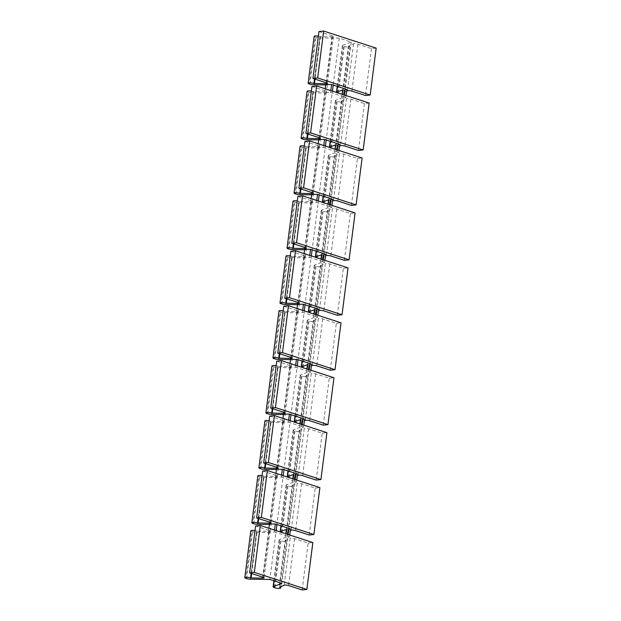 <?xml version="1.0" encoding="UTF-8"?>
<svg xmlns="http://www.w3.org/2000/svg" width="621" height="621" viewBox="0 0 621 621"><rect width="100%" height="100%" fill="white"/><g stroke="black" fill="none" stroke-linecap="round" stroke-linejoin="round"><path stroke-width="0.47" stroke-dasharray="3.1 2.33" d="M313.869 84.798L319.877 37.904A3.454 0.737 7.3 0 1 315.98 37.307L315.235 37.058L309.227 83.959M306.828 139.733L312.837 92.84A3.454 0.737 7.3 0 1 308.94 92.242L308.202 91.993L302.194 138.894M299.796 194.668L305.804 147.767A3.454 0.737 7.3 0 1 301.907 147.177L301.162 146.929L295.154 193.83M292.755 249.603L298.763 202.702A3.454 0.737 7.3 0 1 294.866 202.112L294.121 201.864L288.113 248.765M285.714 304.538L291.723 257.637A3.454 0.737 7.3 0 1 287.834 257.047L287.088 256.799L281.08 303.7M278.682 359.474L284.69 312.573A3.454 0.737 7.3 0 1 280.793 311.983L280.048 311.734L274.04 358.635M271.641 414.409L277.649 367.508A3.454 0.737 7.3 0 1 273.76 366.918L273.015 366.669L267.007 413.57M264.608 469.344L270.616 422.443A3.454 0.737 7.3 0 1 266.72 421.853L265.974 421.605L259.966 468.506M257.568 524.279L263.576 477.378A3.454 0.737 7.3 0 1 259.679 476.781L258.934 476.54L252.933 523.441M250.535 579.214L256.543 532.313A3.454 0.737 7.3 0 1 252.646 531.716L251.901 531.475L245.893 578.376M325.699 84.945L327.36 84.968L325.761 84.448M342.124 93.988A3.454 0.737 -172.7 0 0 344.018 93.577A3.454 0.737 -172.7 0 0 342.939 92.886L346.611 91.124M336.419 92.459L336.427 92.428A3.454 0.737 7.3 0 0 336.419 92.459A3.454 0.737 7.3 0 0 337.506 93.15L338.251 93.391A3.454 0.737 -172.7 0 0 341.053 93.926M346.821 89.463L344.244 90.456L342.645 89.936M346.044 95.549L345.796 97.505L343.211 98.498L341.612 97.978L335.666 100.26A3.454 0.737 7.3 0 0 335.394 100.493A3.454 0.737 7.3 0 0 336.473 101.192L337.219 101.433A3.454 0.737 -172.7 0 0 340.882 102.023A3.454 0.737 -172.7 0 0 342.994 101.619A3.454 0.737 -172.7 0 0 341.907 100.92L346.471 98.817L340.463 145.718M344.445 95.036L344.197 96.985L345.796 97.505M339.004 150.484L338.755 152.44L336.171 153.434L334.572 152.913L328.625 155.196A3.454 0.737 7.3 0 0 328.354 155.429A3.454 0.737 7.3 0 0 329.433 156.127L330.178 156.368A3.454 0.737 -172.7 0 0 333.85 156.958A3.454 0.737 -172.7 0 0 335.953 156.554A3.454 0.737 -172.7 0 0 334.874 155.855L334.37 155.692L328.362 202.593L332.538 200.987M337.413 149.971L337.156 151.92L338.755 152.44M331.971 205.419L331.723 207.375L329.138 208.369L327.539 207.849L321.593 210.131A3.454 0.737 7.3 0 0 321.313 210.364A3.454 0.737 7.3 0 0 322.4 211.062L323.145 211.303A3.454 0.737 -172.7 0 0 326.809 211.893A3.454 0.737 -172.7 0 0 328.92 211.489A3.454 0.737 -172.7 0 0 327.834 210.791L327.337 210.628L321.329 257.529L325.497 255.922M330.372 204.899L330.124 206.855L331.723 207.375M324.93 260.354L324.682 262.31L322.097 263.304L320.498 262.784L314.552 265.066A3.454 0.737 7.3 0 0 314.28 265.299A3.454 0.737 7.3 0 0 315.359 265.998L316.105 266.238A3.454 0.737 -172.7 0 0 319.768 266.828A3.454 0.737 -172.7 0 0 321.88 266.425A3.454 0.737 -172.7 0 0 320.801 265.726L320.296 265.563L314.288 312.464L318.464 310.857M323.331 259.834L323.083 261.79L324.682 262.31M317.898 315.289L317.642 317.246L315.064 318.239L313.465 317.719L307.519 320.001A3.454 0.737 7.3 0 0 307.24 320.234A3.454 0.737 7.3 0 0 308.327 320.933L309.072 321.173A3.454 0.737 -172.7 0 0 312.736 321.763A3.454 0.737 -172.7 0 0 314.839 321.36A3.454 0.737 -172.7 0 0 313.76 320.661L313.263 320.498L307.255 367.399L311.424 365.792M316.299 314.769L316.05 316.726L317.642 317.246M310.857 370.225L310.609 372.181L308.024 373.174L306.425 372.654L300.479 374.937A3.454 0.737 7.3 0 0 300.207 375.169A3.454 0.737 7.3 0 0 301.286 375.868L302.031 376.109A3.454 0.737 -172.7 0 0 305.695 376.699A3.454 0.737 -172.7 0 0 307.806 376.295A3.454 0.737 -172.7 0 0 306.72 375.596L306.223 375.433L300.215 422.334L304.391 420.728M309.258 369.705L309.01 371.661L310.609 372.181M303.816 425.16L303.568 427.116L300.983 428.11L299.392 427.59L293.446 429.872A3.454 0.737 7.3 0 0 293.166 430.105A3.454 0.737 7.3 0 0 294.245 430.803L294.991 431.044A3.454 0.737 -172.7 0 0 298.662 431.634A3.454 0.737 -172.7 0 0 300.766 431.23A3.454 0.737 -172.7 0 0 299.687 430.532L299.182 430.369L293.182 477.262L297.35 475.663M302.225 424.64L301.969 426.596L303.568 427.116M296.784 480.095L296.535 482.051L293.95 483.045L292.351 482.525L286.405 484.799A3.454 0.737 7.3 0 0 286.126 485.04A3.454 0.737 7.3 0 0 287.212 485.738L287.958 485.979A3.454 0.737 -172.7 0 0 291.622 486.569A3.454 0.737 -172.7 0 0 293.733 486.158A3.454 0.737 -172.7 0 0 292.646 485.467L292.149 485.304L286.141 532.197L290.31 530.598M295.185 479.575L294.936 481.531L296.535 482.051M289.743 535.03L289.495 536.986L286.91 537.98L285.311 537.46L279.365 539.734A3.454 0.737 7.3 0 0 279.093 539.975A3.454 0.737 7.3 0 0 280.172 540.666L280.917 540.914A3.454 0.737 -172.7 0 0 284.589 541.504A3.454 0.737 -172.7 0 0 286.692 541.093A3.454 0.737 -172.7 0 0 285.613 540.402L285.109 540.239L279.101 587.132M288.152 534.51L287.896 536.466L289.495 536.986M344.244 90.456L343.211 98.498M339.788 144.398L337.203 145.392L336.171 153.434M332.747 199.333L330.162 200.327L329.138 208.369M325.715 254.268L323.13 255.262L322.097 263.304M318.674 309.204L316.089 310.197L315.064 318.239M311.641 364.139L309.056 365.132L308.024 373.174M304.6 419.074L302.016 420.068L300.983 428.11M297.56 474.009L294.975 475.003L293.95 483.045M290.527 528.945L287.942 529.938L286.91 537.98M342.086 94.268L341.612 97.978M337.203 145.392L335.604 144.872M335.053 149.203L334.572 152.913M330.162 200.327L328.571 199.807M328.012 204.138L327.539 207.849M323.13 255.262L321.531 254.742M320.979 259.073L320.498 262.784M316.089 310.197L314.49 309.677M313.939 314.009L313.465 317.719M309.056 365.132L307.457 364.612M306.898 368.944L306.425 372.654M302.016 420.068L300.417 419.548M299.865 423.879L299.392 427.59M294.975 475.003L293.384 474.483M292.825 478.814L292.351 482.525M287.942 529.938L286.343 529.418M285.792 533.75L285.311 537.46M283.176 475.67L282.928 477.627L294.936 481.531L288.928 528.424M276.143 530.606L275.887 532.562L287.896 536.466L281.887 583.36M319.877 37.904L339.229 38.145L351.238 42.049L342.707 45.325A3.454 0.737 7.3 0 0 342.427 45.558A3.454 0.737 7.3 0 0 343.514 46.257L344.251 46.497A3.454 0.737 -172.7 0 0 347.923 47.087A3.454 0.737 -172.7 0 0 350.027 46.684A3.454 0.737 -172.7 0 0 348.948 45.985L353.512 43.881A2.763 0.59 7.3 0 1 357.906 44.223L371.498 48.64L376.186 48.127M351.238 42.049L345.229 88.95M332.437 91.132L332.188 93.08L344.197 96.985L338.189 143.878M325.404 146.067L325.148 148.015L337.156 151.92L331.148 198.813M318.363 201.002L318.115 202.951L330.124 206.855L324.115 253.748M311.331 255.937L311.074 257.886L323.083 261.79L317.075 308.684M304.29 310.873L304.042 312.821L316.05 316.726L310.042 363.619M297.249 365.8L297.001 367.756L309.01 371.661L303.001 418.554M290.217 420.735L289.968 422.691L301.969 426.596L295.969 473.489M339.229 38.145L333.221 85.046M330.846 90.612L330.589 92.56L332.188 93.08L326.18 139.981M323.805 145.547L323.557 147.495L325.148 148.015L319.147 194.916M316.764 200.482L316.516 202.43L318.115 202.951L312.107 249.852M309.732 255.417L309.483 257.366L311.074 257.886L305.066 304.787M302.691 310.353L302.443 312.301L304.042 312.821L298.033 359.714M295.658 365.288L295.402 367.236L297.001 367.756L290.993 414.649M288.618 420.223L288.369 422.171L289.968 422.691L283.96 469.585M281.577 475.158L281.329 477.107L282.928 477.627L276.919 524.52M274.544 530.093L274.296 532.042L275.887 532.562L269.887 579.455M318.961 31.562L332.553 35.979A2.763 0.59 7.3 0 1 333.415 36.53A2.763 0.59 7.3 0 1 331.917 36.864L319.931 36.554A3.454 0.737 -172.7 0 0 318.371 36.181M314.156 36.367A3.454 0.737 -172.7 0 0 315.235 37.058M269.398 524.427L271.059 524.45L270.026 532.484L268.427 531.972L274.296 532.042M256.543 532.313L270.026 532.484M327.36 84.968L326.328 93.01L324.729 92.49L330.589 92.56M312.837 92.84L326.328 93.01M318.658 139.88L320.32 139.904L319.287 147.945L317.696 147.425L323.557 147.495M305.804 147.767L319.287 147.945M311.618 194.815L313.279 194.839L312.254 202.881L310.655 202.361L316.516 202.43M298.763 202.702L312.254 202.881M304.585 249.751L306.246 249.774L305.214 257.816L303.615 257.296L309.483 257.366M291.723 257.637L305.214 257.816M297.544 304.686L299.206 304.709L298.181 312.751L296.582 312.231L302.443 312.301M284.69 312.573L298.181 312.751M290.512 359.621L292.173 359.644L291.14 367.686L289.541 367.166L295.402 367.236M277.649 367.508L291.14 367.686M283.471 414.556L285.132 414.58L284.1 422.622L282.508 422.101L288.369 422.171M270.616 422.443L284.1 422.622M276.438 469.492L278.092 469.515L277.067 477.549L275.468 477.037L281.329 477.107M263.576 477.378L277.067 477.549M271.059 524.45L269.46 523.93M285.823 533.47A3.454 0.737 -172.7 0 0 287.725 533.059A3.454 0.737 -172.7 0 0 286.638 532.36L286.141 532.197M280.133 531.902A3.454 0.737 7.3 0 0 280.125 531.933A3.454 0.737 7.3 0 0 281.204 532.632L281.95 532.872A3.454 0.737 -172.7 0 0 284.752 533.408M369.153 103.063L364.457 103.575L350.873 99.158A2.763 0.59 -172.7 0 0 346.471 98.817M311.928 86.498L325.513 90.914L319.505 137.808M311.331 91.116A3.454 0.737 -172.7 0 1 312.891 91.489L324.876 91.799A2.763 0.59 -172.7 0 0 326.382 91.466A2.763 0.59 -172.7 0 0 325.513 90.914M307.116 91.303A3.454 0.737 -172.7 0 0 308.202 91.993M337.219 101.433L331.21 148.326L330.465 148.085A3.454 0.737 7.3 0 1 329.386 147.394A3.454 0.737 7.3 0 1 329.394 147.363L329.386 147.394M330.178 156.368L324.17 203.261L323.425 203.02A3.454 0.737 7.3 0 1 322.346 202.33A3.454 0.737 7.3 0 1 322.353 202.299L322.346 202.33M323.145 211.303L317.137 258.196L316.392 257.956A3.454 0.737 7.3 0 1 315.305 257.265A3.454 0.737 7.3 0 1 315.313 257.234L315.313 257.226M316.105 266.238L310.096 313.131L309.351 312.891A3.454 0.737 7.3 0 1 308.272 312.2A3.454 0.737 7.3 0 1 308.28 312.169L308.272 312.2M309.072 321.173L303.064 368.067L302.318 367.826A3.454 0.737 7.3 0 1 301.232 367.135A3.454 0.737 7.3 0 1 301.239 367.104L301.232 367.135M302.031 376.109L296.023 423.002L295.278 422.761A3.454 0.737 7.3 0 1 294.199 422.07A3.454 0.737 7.3 0 1 294.207 422.039L294.199 422.07M294.991 431.044L288.982 477.937L288.245 477.696A3.454 0.737 7.3 0 1 287.158 476.998A3.454 0.737 7.3 0 1 287.166 476.975L287.158 476.998M331.21 148.326A3.454 0.737 -172.7 0 0 334.013 148.861M335.084 148.924A3.454 0.737 -172.7 0 0 336.986 148.512A3.454 0.737 -172.7 0 0 335.899 147.821L339.578 146.051M324.17 203.261A3.454 0.737 -172.7 0 0 326.98 203.797M328.051 203.859A3.454 0.737 -172.7 0 0 329.945 203.447A3.454 0.737 -172.7 0 0 328.866 202.756L328.362 202.593M317.137 258.196A3.454 0.737 -172.7 0 0 319.939 258.732M321.01 258.794A3.454 0.737 -172.7 0 0 322.912 258.383A3.454 0.737 -172.7 0 0 321.825 257.692L321.329 257.529M310.096 313.131A3.454 0.737 -172.7 0 0 312.906 313.667M313.978 313.729A3.454 0.737 -172.7 0 0 315.872 313.318A3.454 0.737 -172.7 0 0 314.793 312.627L314.288 312.464M303.064 368.067A3.454 0.737 -172.7 0 0 305.866 368.602M306.937 368.664A3.454 0.737 -172.7 0 0 308.839 368.253A3.454 0.737 -172.7 0 0 307.752 367.554L307.255 367.399M296.023 423.002A3.454 0.737 -172.7 0 0 298.825 423.538M299.896 423.6A3.454 0.737 -172.7 0 0 301.798 423.188A3.454 0.737 -172.7 0 0 300.719 422.49L300.215 422.334M288.982 477.937A3.454 0.737 -172.7 0 0 291.792 478.473M292.864 478.535A3.454 0.737 -172.7 0 0 294.758 478.123A3.454 0.737 -172.7 0 0 293.679 477.425L293.182 477.262M348.451 45.822L342.443 92.723M341.41 100.757L335.402 147.658M334.37 155.692L339.439 153.752L333.43 200.645M327.337 210.628L332.398 208.687L326.39 255.58M320.296 265.563L325.357 263.622L319.349 310.516M313.263 320.498L318.325 318.557L312.316 365.451M306.223 375.433L311.284 373.493L305.276 420.386M299.182 430.369L304.251 428.428L298.243 475.321M292.149 485.304L297.211 483.363L291.202 530.256M285.109 540.239L290.17 538.298L284.17 585.192M351.416 205.404L357.424 158.51L343.832 154.093A2.763 0.59 -172.7 0 0 339.439 153.752M344.376 260.339L350.384 213.445L336.799 209.029A2.763 0.59 -172.7 0 0 332.398 208.687M337.343 315.274L343.351 268.381L329.759 263.964A2.763 0.59 -172.7 0 0 325.357 263.622M330.302 370.209L336.31 323.316L322.726 318.899A2.763 0.59 -172.7 0 0 318.325 318.557M323.269 425.144L329.27 378.251L315.685 373.834A2.763 0.59 -172.7 0 0 311.284 373.493M316.229 480.08L322.237 433.186L308.645 428.769A2.763 0.59 -172.7 0 0 304.251 428.428M309.188 535.015L315.196 488.122L301.612 483.705A2.763 0.59 -172.7 0 0 297.211 483.363M302.155 589.95L308.163 543.057L294.571 538.64A2.763 0.59 -172.7 0 0 290.17 538.298M371.498 48.64L365.49 95.533M364.457 103.575L358.449 150.468M357.424 158.51L362.113 157.998M350.384 213.445L355.08 212.933M343.351 268.381L348.039 267.868M336.31 323.316L341.007 322.804M329.27 378.251L333.966 377.739M322.237 433.186L326.925 432.674M315.196 488.122L319.893 487.609M308.163 543.057L312.852 542.544M304.888 141.433L318.48 145.85L312.472 192.743M297.855 196.368L311.439 200.785L305.431 247.678M290.814 251.295L304.399 255.72L298.398 302.613M283.774 306.231L297.366 310.655L291.358 357.549M276.741 361.166L290.325 365.59L284.317 412.484M269.7 416.101L283.292 420.526L277.284 467.419M262.667 471.036L276.252 475.461L270.244 522.354M255.627 525.971L269.219 530.388L263.211 577.289M300.921 188.986L306.355 146.587L317.836 146.735A2.763 0.59 -172.7 0 0 319.341 146.401A2.763 0.59 -172.7 0 0 318.48 145.85M293.888 243.921L299.314 201.522L310.803 201.67A2.763 0.59 -172.7 0 0 312.309 201.336A2.763 0.59 -172.7 0 0 311.439 200.785M286.848 298.856L292.281 256.457L303.762 256.605A2.763 0.59 -172.7 0 0 305.268 256.271A2.763 0.59 -172.7 0 0 304.399 255.72M279.807 353.791L285.241 311.393L296.729 311.54A2.763 0.59 -172.7 0 0 298.227 311.206A2.763 0.59 -172.7 0 0 297.366 310.655M272.774 408.727L278.208 366.328L289.689 366.475A2.763 0.59 -172.7 0 0 291.195 366.142A2.763 0.59 -172.7 0 0 290.325 365.59M265.734 463.662L271.167 421.263L282.648 421.411A2.763 0.59 -172.7 0 0 284.154 421.077A2.763 0.59 -172.7 0 0 283.292 420.526M258.701 518.597L264.127 476.198L275.615 476.338A2.763 0.59 -172.7 0 0 277.121 476.012A2.763 0.59 -172.7 0 0 276.252 475.461M251.66 573.532L257.094 531.134L268.575 531.273A2.763 0.59 -172.7 0 0 270.081 530.947A2.763 0.59 -172.7 0 0 269.219 530.388M320.428 36.717L314.994 79.115M313.388 91.652L307.962 134.051M306.355 146.587L305.85 146.424A3.454 0.737 -172.7 0 0 304.298 146.051M299.314 201.522L298.817 201.359A3.454 0.737 -172.7 0 0 297.257 200.987M292.281 256.457L291.777 256.294A3.454 0.737 -172.7 0 0 290.224 255.922M285.241 311.393L284.744 311.23A3.454 0.737 -172.7 0 0 283.184 310.857M278.208 366.328L277.703 366.165A3.454 0.737 -172.7 0 0 276.143 365.792M271.167 421.263L270.671 421.1A3.454 0.737 -172.7 0 0 269.11 420.728M264.127 476.198L263.63 476.035A3.454 0.737 -172.7 0 0 262.07 475.663M257.094 531.134L256.589 530.971A3.454 0.737 -172.7 0 0 255.037 530.598M300.083 146.238A3.454 0.737 -172.7 0 0 301.162 146.929M293.042 201.173A3.454 0.737 -172.7 0 0 294.121 201.864M286.002 256.108A3.454 0.737 -172.7 0 0 287.088 256.799M278.969 311.043A3.454 0.737 -172.7 0 0 280.048 311.734M271.928 365.979A3.454 0.737 -172.7 0 0 273.015 366.669M264.895 420.914A3.454 0.737 -172.7 0 0 265.974 421.605M257.855 475.849A3.454 0.737 -172.7 0 0 258.934 476.54M250.814 530.784A3.454 0.737 -172.7 0 0 251.901 531.475M320.32 139.904L318.72 139.383M325.202 88.78L324.729 92.49M318.169 143.715L317.696 147.425M311.129 198.65L310.655 202.361M304.096 253.585L303.615 257.296M297.055 308.521L296.582 312.231M290.015 363.456L289.541 367.166M282.982 418.383L282.508 422.101M275.941 473.318L275.468 477.037M268.909 528.254L268.427 531.972M313.279 194.839L311.688 194.319M306.246 249.774L304.647 249.254M299.206 304.709L297.606 304.189M292.173 359.644L290.574 359.124M285.132 414.58L283.533 414.06M278.092 469.515L276.5 468.995M309.972 84.2L315.98 37.307M302.939 139.135L308.94 92.242M295.899 194.07L301.907 147.177M288.858 249.005L294.866 202.112M281.825 303.941L287.834 257.047M274.785 358.876L280.793 311.983M267.752 413.811L273.76 366.918M260.711 468.746L266.72 421.853M253.671 523.682L259.679 476.781M246.638 578.617L252.646 531.716M274.102 580.829L279.365 539.734M281.142 525.894L286.405 484.799M288.175 470.959L293.446 429.872M295.216 416.023L300.479 374.937M302.256 361.088L307.519 320.001M309.289 306.153L314.552 265.066M316.33 251.218L321.593 210.131M323.362 196.283L328.625 155.196M330.403 141.347L335.666 100.26M337.436 86.412L342.707 45.325M337.506 93.15L343.514 46.257M330.465 148.085L336.473 101.192M323.425 203.02L329.433 156.127M316.392 257.956L322.4 211.062M309.351 312.891L315.359 265.998M302.318 367.826L308.327 320.933M295.278 422.761L301.286 375.868M288.245 477.696L294.245 430.803M281.204 532.632L287.212 485.738M274.164 587.567L280.172 540.666M344.251 46.497L338.251 93.391M287.958 485.979L281.95 532.872M280.917 540.914L274.909 587.808M348.948 45.985L342.939 92.886M341.907 100.92L335.899 147.821M334.874 155.855L328.866 202.756M327.834 210.791L321.825 257.692M320.801 265.726L314.793 312.627M313.76 320.661L307.752 367.554M306.72 375.596L300.719 422.49M299.687 430.532L293.679 477.425M292.646 485.467L286.638 532.36M285.613 540.402L279.652 586.923M353.512 43.881L347.504 90.782M357.906 44.223L351.905 91.116M350.873 99.158L344.865 146.051M343.832 154.093L337.824 200.987M336.799 209.029L330.791 255.922M329.759 263.964L323.751 310.857M322.726 318.899L316.718 365.792M315.685 373.834L309.677 420.728M308.645 428.769L302.637 475.663M301.612 483.705L295.604 530.598M294.571 538.64L288.563 585.533M332.553 35.979L326.545 82.872M331.917 36.864L326.041 82.709M324.876 91.799L319 137.645M317.836 146.735L311.967 192.58M310.803 201.67L304.927 247.515M303.762 256.605L297.894 302.45M296.729 311.54L290.853 357.385M289.689 366.475L283.813 412.321M282.648 421.411L276.78 467.256M275.615 476.338L269.739 522.191M268.575 531.273L262.706 577.126M319.931 36.554L314.498 78.952M312.891 91.489L307.457 133.888M305.85 146.424L300.424 188.823M298.817 201.359L293.384 243.758M291.777 256.294L286.351 298.693M284.744 311.23L279.31 353.628M277.703 366.165L272.27 408.564M270.671 421.1L265.237 463.499M263.63 476.035L258.196 518.434M256.589 530.971L251.163 573.369M337.203 86.342L342.427 45.558M330.17 141.278L335.394 100.493M323.13 196.205L328.354 155.429M316.089 251.14L321.313 210.364M309.056 306.075L314.28 265.299M302.016 361.011L307.24 320.234M294.983 415.946L300.207 375.169M287.942 470.881L293.166 430.105M280.909 525.816L286.126 485.04M273.869 580.751L279.093 539.975M350.027 46.684L344.018 93.577M342.994 101.619L336.986 148.512M335.953 156.554L329.945 203.447M328.92 211.489L322.912 258.383M321.88 266.425L315.872 313.318M314.839 321.36L308.839 368.253M307.806 376.295L301.798 423.188M300.766 431.23L294.758 478.123M293.733 486.158L287.725 533.059M286.692 541.093L280.886 586.457M333.415 36.53L327.407 83.431M326.382 91.466L320.374 138.367M319.341 146.401L313.333 193.294M312.309 201.336L306.3 248.229M305.268 256.271L299.26 303.164M298.227 311.206L292.219 358.1M291.195 366.142L285.186 413.035M284.154 421.077L278.146 467.97M277.121 476.012L271.113 522.905M270.081 530.947L264.072 577.841"/><path stroke-width="0.93" d="M246.638 578.617A3.454 0.737 -172.7 0 0 250.535 579.214L269.887 579.455L281.887 583.36L273.356 586.635A3.454 0.737 -172.7 0 0 273.085 586.868A3.454 0.737 -172.7 0 0 274.164 587.567L274.909 587.808A3.454 0.737 -172.7 0 0 278.581 588.398A3.454 0.737 -172.7 0 0 280.684 587.994A3.454 0.737 -172.7 0 0 279.605 587.295L284.17 585.192A2.763 0.59 7.3 0 1 288.563 585.533L302.155 589.95L306.844 589.438L254.315 572.36L249.619 572.872L263.211 577.289A2.763 0.59 7.3 0 1 264.072 577.841A2.763 0.59 7.3 0 1 262.567 578.174L250.581 577.864A3.454 0.737 -172.7 0 0 246.917 577.274A3.454 0.737 -172.7 0 0 244.814 577.677A3.454 0.737 -172.7 0 0 245.893 578.376L246.638 578.617M325.699 84.945L313.869 84.798A3.454 0.737 7.3 0 1 309.972 84.2L309.227 83.959A3.454 0.737 -172.7 0 1 308.148 83.261A3.454 0.737 -172.7 0 1 310.252 82.857A3.454 0.737 -172.7 0 1 313.923 83.447L325.909 83.757A2.763 0.59 -172.7 0 0 327.407 83.431A2.763 0.59 -172.7 0 0 326.545 82.872L312.953 78.456L317.649 77.943L370.186 95.029L365.49 95.533L351.905 91.116A2.763 0.59 -172.7 0 0 347.504 90.782L346.611 91.124M318.658 139.88L306.828 139.733A3.454 0.737 7.3 0 1 302.939 139.135L302.194 138.894A3.454 0.737 -172.7 0 1 301.107 138.196A3.454 0.737 -172.7 0 1 303.219 137.792A3.454 0.737 -172.7 0 1 306.883 138.382L318.868 138.693A2.763 0.59 -172.7 0 0 320.374 138.367A2.763 0.59 -172.7 0 0 319.505 137.808L305.92 133.391L310.609 132.878L363.145 149.964L358.449 150.468L344.865 146.051A2.763 0.59 -172.7 0 0 340.463 145.718L339.578 146.051M311.618 194.815L299.796 194.668A3.454 0.737 7.3 0 1 295.899 194.07L295.154 193.83A3.454 0.737 -172.7 0 1 294.075 193.131A3.454 0.737 -172.7 0 1 296.178 192.727A3.454 0.737 -172.7 0 1 299.85 193.317L311.827 193.628A2.763 0.59 -172.7 0 0 313.333 193.294A2.763 0.59 -172.7 0 0 312.472 192.743L298.88 188.326L303.576 187.814L356.105 204.899L351.416 205.404L337.824 200.987A2.763 0.59 -172.7 0 0 333.43 200.645L332.538 200.987M304.585 249.751L292.755 249.603A3.454 0.737 7.3 0 1 288.858 249.005L288.113 248.765A3.454 0.737 -172.7 0 1 287.034 248.066A3.454 0.737 -172.7 0 1 289.145 247.663A3.454 0.737 -172.7 0 1 292.809 248.253L304.795 248.563A2.763 0.59 -172.7 0 0 306.3 248.229A2.763 0.59 -172.7 0 0 305.431 247.678L291.847 243.261L296.535 242.749L349.072 259.834L344.376 260.339L330.791 255.922A2.763 0.59 -172.7 0 0 326.39 255.58L325.497 255.922M297.544 304.686L285.714 304.538A3.454 0.737 7.3 0 1 281.825 303.941L281.08 303.7A3.454 0.737 -172.7 0 1 279.993 303.001A3.454 0.737 -172.7 0 1 282.105 302.598A3.454 0.737 -172.7 0 1 285.769 303.188L297.754 303.498A2.763 0.59 -172.7 0 0 299.26 303.164A2.763 0.59 -172.7 0 0 298.398 302.613L284.806 298.196L289.502 297.684L342.031 314.769L337.343 315.274L323.751 310.857A2.763 0.59 -172.7 0 0 319.349 310.516L318.464 310.857M290.512 359.621L278.682 359.474A3.454 0.737 7.3 0 1 274.785 358.876L274.04 358.635A3.454 0.737 -172.7 0 1 272.961 357.937A3.454 0.737 -172.7 0 1 275.064 357.533A3.454 0.737 -172.7 0 1 278.736 358.123L290.721 358.433A2.763 0.59 -172.7 0 0 292.219 358.1A2.763 0.59 -172.7 0 0 291.358 357.549L277.766 353.132L282.462 352.619L334.998 369.705L330.302 370.209L316.718 365.792A2.763 0.59 -172.7 0 0 312.316 365.451L311.424 365.792M283.471 414.556L271.641 414.409A3.454 0.737 7.3 0 1 267.752 413.811L267.007 413.57A3.454 0.737 -172.7 0 1 265.92 412.872A3.454 0.737 -172.7 0 1 268.031 412.468A3.454 0.737 -172.7 0 1 271.695 413.058L283.681 413.369A2.763 0.59 -172.7 0 0 285.186 413.035A2.763 0.59 -172.7 0 0 284.317 412.484L270.733 408.067L275.421 407.555L327.958 424.632L323.269 425.144L309.677 420.728A2.763 0.59 -172.7 0 0 305.276 420.386L304.391 420.728M276.438 469.492L264.608 469.344A3.454 0.737 7.3 0 1 260.711 468.746L259.966 468.506A3.454 0.737 -172.7 0 1 258.887 467.807A3.454 0.737 -172.7 0 1 260.991 467.403A3.454 0.737 -172.7 0 1 264.662 467.993L276.648 468.304A2.763 0.59 -172.7 0 0 278.146 467.97A2.763 0.59 -172.7 0 0 277.284 467.419L263.692 463.002L268.388 462.49L320.917 479.567L316.229 480.08L302.637 475.663A2.763 0.59 -172.7 0 0 298.243 475.321L297.35 475.663M269.398 524.427L257.568 524.279A3.454 0.737 7.3 0 1 253.671 523.682L252.933 523.441A3.454 0.737 -172.7 0 1 251.847 522.742A3.454 0.737 -172.7 0 1 253.958 522.339A3.454 0.737 -172.7 0 1 257.622 522.929L269.607 523.239A2.763 0.59 -172.7 0 0 271.113 522.905A2.763 0.59 -172.7 0 0 270.244 522.354L256.659 517.937L261.348 517.425L313.884 534.502L309.188 535.015L295.604 530.598A2.763 0.59 -172.7 0 0 291.202 530.256L290.31 530.598M325.202 88.78L325.761 84.448L331.622 84.526L346.821 89.463L346.044 95.549M341.053 93.926A3.454 0.737 -172.7 0 0 342.124 93.988M337.203 86.342L336.427 92.428A3.454 0.737 7.3 0 1 336.698 92.218L337.436 86.412M342.086 94.268L342.645 89.936L336.698 92.218M345.229 88.95L344.445 95.036M318.169 143.715L318.72 139.383L324.581 139.461L338.189 143.878L339.788 144.398L339.004 150.484M338.189 143.878L337.413 149.971M311.129 198.65L311.688 194.319L317.548 194.396L332.747 199.333L331.971 205.419M331.148 198.813L330.372 204.899M304.096 253.585L304.647 249.254L310.508 249.331L324.115 253.748L325.715 254.268L324.93 260.354M324.115 253.748L323.331 259.834M297.055 308.521L297.606 304.189L303.475 304.267L318.674 309.204L317.898 315.289M317.075 308.684L316.299 314.769M290.015 363.456L290.574 359.124L298.033 359.714L311.641 364.139L310.857 370.225M310.042 363.619L309.258 369.705M282.982 418.383L283.533 414.06L289.394 414.137L304.6 419.074L303.816 425.16M303.001 418.554L302.225 424.64M275.941 473.318L276.5 468.995L283.96 469.585L297.56 474.009L296.784 480.095M295.969 473.489L295.185 479.575M268.909 528.254L269.46 523.93L275.32 524.008L290.527 528.945L289.743 535.03M288.928 528.424L288.152 534.51M330.17 141.278L329.386 147.363A3.454 0.737 7.3 0 1 329.658 147.154L335.604 144.872L335.053 149.203M323.13 196.205L322.353 202.299A3.454 0.737 7.3 0 1 322.625 202.089L328.571 199.807L328.012 204.138M315.313 257.234A3.454 0.737 7.3 0 1 315.584 257.024L321.531 254.742L320.979 259.073M309.056 306.075L308.272 312.161A3.454 0.737 7.3 0 1 308.544 311.959L314.49 309.677L313.939 314.009M302.016 361.011L301.239 367.096A3.454 0.737 7.3 0 1 301.511 366.895L307.457 364.612L306.898 368.944M294.983 415.946L294.199 422.032A3.454 0.737 7.3 0 1 294.47 421.83L300.417 419.548L299.865 423.879M287.942 470.881L287.166 476.967A3.454 0.737 7.3 0 1 287.438 476.765L293.384 474.483L292.825 478.814M280.133 531.902A3.454 0.737 7.3 0 1 280.397 531.7L286.343 529.418L285.792 533.75M370.186 95.029L376.186 48.127L323.657 31.05L318.961 31.562L312.953 78.456M318.371 36.181A3.454 0.737 -172.7 0 0 314.156 36.367L308.148 83.261M276.919 524.52L276.143 530.606M283.96 469.585L283.176 475.67M290.993 414.649L290.217 420.735M298.033 359.714L297.249 365.8M305.066 304.787L304.29 310.873M312.107 249.852L311.331 255.937M319.147 194.916L318.363 201.002M326.18 139.981L325.404 146.067M333.221 85.046L332.437 91.132M284.752 533.408A3.454 0.737 -172.7 0 0 285.823 533.47M331.622 84.526L330.846 90.612M324.581 139.461L323.805 145.547M317.548 194.396L316.764 200.482M310.508 249.331L309.732 255.417M303.475 304.267L302.691 310.353M296.434 359.202L295.658 365.288M289.394 414.137L288.618 420.223M282.361 469.072L281.577 475.158M275.32 524.008L274.544 530.093M363.145 149.964L369.153 103.063L316.617 85.985L311.928 86.498L305.92 133.391M311.331 91.116A3.454 0.737 -172.7 0 0 307.116 91.303L301.107 138.196M334.013 148.861A3.454 0.737 -172.7 0 0 335.084 148.924M326.98 203.797A3.454 0.737 -172.7 0 0 328.051 203.859M319.939 258.732A3.454 0.737 -172.7 0 0 321.01 258.794M312.906 313.667A3.454 0.737 -172.7 0 0 313.978 313.729M305.866 368.602A3.454 0.737 -172.7 0 0 306.937 368.664M298.825 423.538A3.454 0.737 -172.7 0 0 299.896 423.6M291.792 478.473A3.454 0.737 -172.7 0 0 292.864 478.535M303.576 187.814L309.584 140.92L362.113 157.998L356.105 204.899M296.535 242.749L302.543 195.856L355.08 212.933L349.072 259.834M289.502 297.684L295.503 250.791L348.039 267.868L342.031 314.769M282.462 352.619L288.47 305.726L341.007 322.804L334.998 369.705M275.421 407.555L281.429 360.661L333.966 377.739L327.958 424.632M268.388 462.49L274.397 415.596L326.925 432.674L320.917 479.567M261.348 517.425L267.356 470.532L319.893 487.609L313.884 534.502M254.315 572.36L260.323 525.467L312.852 542.544L306.844 589.438M323.657 31.05L317.649 77.943M316.617 85.985L310.609 132.878M309.584 140.92L304.888 141.433L298.88 188.326M302.543 195.856L297.855 196.368L291.847 243.261M295.503 250.791L290.814 251.295L284.806 298.196M288.47 305.726L283.774 306.231L277.766 353.132M281.429 360.661L276.741 361.166L270.733 408.067M274.397 415.596L269.7 416.101L263.692 463.002M267.356 470.532L262.667 471.036L256.659 517.937M260.323 525.467L255.627 525.971L249.619 572.872M314.994 79.115L314.42 83.61M307.962 134.051L307.387 138.545M300.921 188.986L300.347 193.48M293.888 243.921L293.306 248.416M286.848 298.856L286.273 303.351M279.807 353.791L279.233 358.286M272.774 408.727L272.2 413.221M265.734 463.662L265.159 468.156M258.701 518.597L258.126 523.092M251.66 573.532L251.086 578.027M304.298 146.051A3.454 0.737 -172.7 0 0 300.083 146.238L294.075 193.131M297.257 200.987A3.454 0.737 -172.7 0 0 293.042 201.173L287.034 248.066M290.224 255.922A3.454 0.737 -172.7 0 0 286.002 256.108L279.993 303.001M283.184 310.857A3.454 0.737 -172.7 0 0 278.969 311.043L272.961 357.937M276.143 365.792A3.454 0.737 -172.7 0 0 271.928 365.979L265.92 412.872M269.11 420.728A3.454 0.737 -172.7 0 0 264.895 420.914L258.887 467.807M262.07 475.663A3.454 0.737 -172.7 0 0 257.855 475.849L251.847 522.742M255.037 530.598A3.454 0.737 -172.7 0 0 250.814 530.784L244.814 577.677M273.356 586.635L274.102 580.829M280.397 531.7L281.142 525.894M287.438 476.765L288.175 470.959M294.47 421.83L295.216 416.023M301.511 366.895L302.256 361.088M308.544 311.959L309.289 306.153M315.584 257.024L316.33 251.218M322.625 202.089L323.362 196.283M329.658 147.154L330.403 141.347M326.041 82.709L325.909 83.757M319 137.645L318.868 138.693M311.967 192.58L311.827 193.628M304.927 247.515L304.795 248.563M297.894 302.45L297.754 303.498M290.853 357.385L290.721 358.433M283.813 412.321L283.681 413.369M276.78 467.256L276.648 468.304M269.739 522.191L269.607 523.239M262.706 577.126L262.567 578.174M314.498 78.952L313.923 83.447M307.457 133.888L306.883 138.382M300.424 188.823L299.85 193.317M293.384 243.758L292.809 248.253M286.351 298.693L285.769 303.188M279.31 353.628L278.736 358.123M272.27 408.564L271.695 413.058M265.237 463.499L264.662 467.993M258.196 518.434L257.622 522.929M251.163 573.369L250.581 577.864M315.313 257.226L316.089 251.14M280.125 531.902L280.909 525.816M273.085 586.868L273.869 580.751M280.886 586.457L280.684 587.994"/></g></svg>
